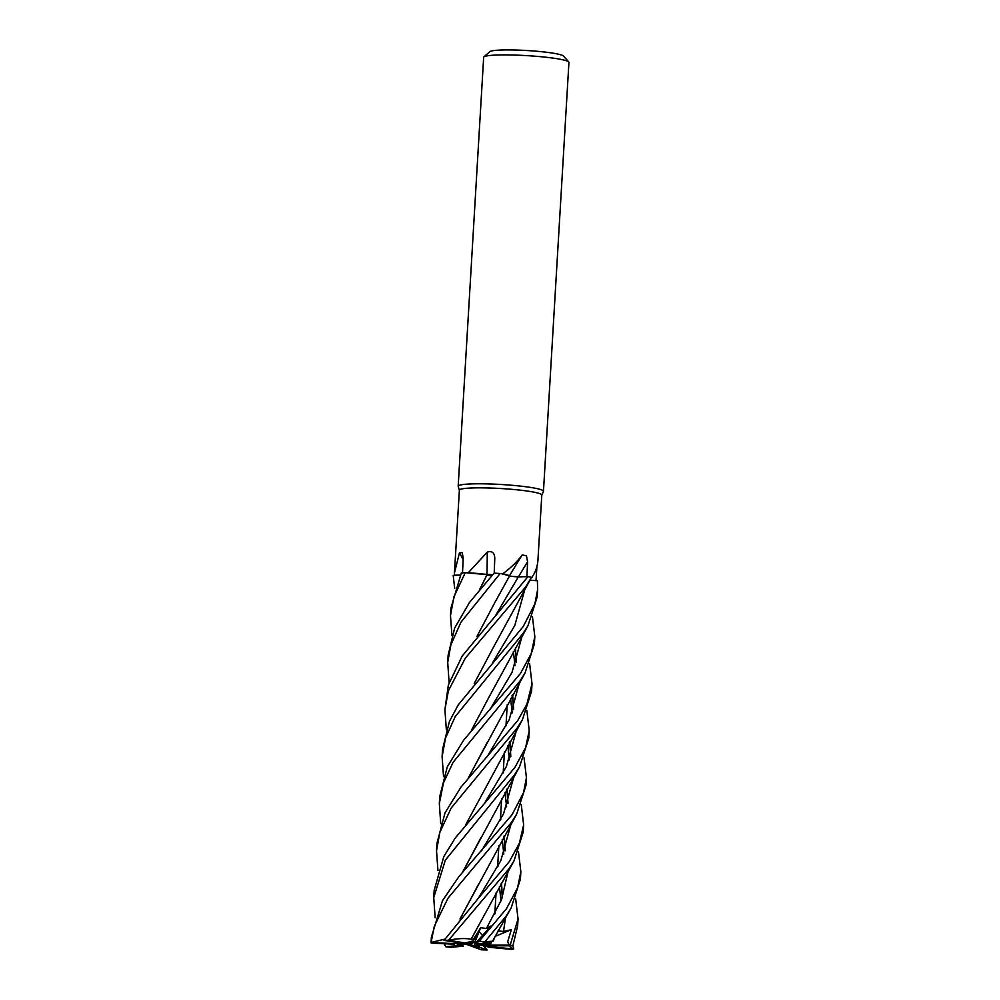 <?xml version="1.0" encoding="UTF-8"?>
<svg xmlns="http://www.w3.org/2000/svg" width="1000" height="1000" viewBox="0 0 1000 1000"><rect width="100%" height="100%" fill="white"/><g stroke="black" fill="none" stroke-linecap="round" stroke-linejoin="round"><path stroke-width="1.5" d="M536.95 565.775L536.013 580.625L537.337 580.725L529.938 580.188L537.413 580.737L537.6 589.8L534.862 603.9L523.263 626.487L458.275 704.825L449.475 721.287L442.55 749.325L442.137 756.275M509.375 576.225L518.312 576.925L495.462 615.763L518.337 576.862L527.975 576.613L462.113 656.175L448.363 685.037L444.913 709.587L448.375 690.837L465.3 658.175L525.6 586.975L531.538 577.312A42.713 4.237 -176.6 0 0 527.975 576.613M531.287 577.775A29.987 2.975 -176.6 0 0 531.737 577.625C535.662 571.938 537.75 565.75 538 559.075L541.8 495.062A41.288 4.1 -176.6 0 0 530.262 491.5A41.288 4.1 -176.6 0 0 485.275 487.9A41.288 4.1 -176.6 0 0 459.375 490.163L454.45 572.938L459.487 552.737L462.25 552.625L463.2 558.25L462.5 573.062M509.363 575.975A721.612 296.163 112.5 0 1 522.188 554.938L526.438 555.825L527.6 561.788L526.912 576.65M541.8 495.138L543.425 491.413A42.713 4.237 -176.6 0 0 543.462 491.262A42.713 4.237 -176.6 0 0 531.512 487.575A42.713 4.237 -176.6 0 0 484.975 483.85A42.713 4.237 -176.6 0 0 458.175 486.188A42.713 4.237 -176.6 0 0 458.2 486.35L459.363 490.238M457.413 942.862L458.988 943.3L456.362 943.538A19.225 1.913 -176.6 0 0 459.975 944.275A19.225 1.913 -176.6 0 0 462.488 944.65L472.312 943.85L467.713 944.812L469.212 945.35A19.225 1.913 -176.6 0 0 478.875 945.9L474.25 944.013L485.5 945.962A19.225 1.913 -176.6 0 0 491.425 945.55L475.838 943.988L490.213 944.925M515.662 898.838L518.05 918.95L510.175 945.125L490.112 945.15L491.6 941.575L490.688 943.85L482.088 943.863M491.4 945.475L491.712 946.9L512.8 948.913L508.85 945.812M478.263 944.912L478.875 945.9M543.462 491.262L568.938 62.375A42.713 4.237 -176.6 0 0 568.75 61.95A42.713 4.237 -176.6 0 0 556.987 58.7A42.713 4.237 -176.6 0 0 512.45 55.012A42.713 4.237 -176.6 0 0 483.9 56.9A42.713 4.237 -176.6 0 0 483.663 57.312L458.175 486.188M568.75 61.95L563.425 56.013A37.025 3.675 -176.6 0 0 553.237 53.2A37.025 3.675 -176.6 0 0 514.637 50A37.025 3.675 -176.6 0 0 489.888 51.638L483.9 56.9M486.975 574.513A721.612 305.95 107.2 0 0 487.25 552.125C492.088 550.625 494.6 552.725 494.775 558.438L494.2 573.288M492.675 574.738L483.875 574.138A29.987 2.975 -176.6 0 0 468.263 572.788L487.25 552.125M468.263 572.788A41.288 4.1 -176.6 0 0 467.537 572.812L483.875 574.138M449.113 682.613L447.713 662.425L450.863 644.9L460.887 622.3L500.112 573.513L501.725 573.775A41.288 4.1 -176.6 0 1 502.688 573.837C510.863 567.85 517.362 561.55 522.188 554.938M463.137 559.575A721.612 691.513 128 0 0 459.487 552.737M454.387 575.25A41.288 4.1 -176.6 0 0 454.438 575.35L460.25 575.075A29.987 2.975 -176.6 0 0 454.387 575.25L454.45 572.938M451.925 635.375L450.487 615.638L453.888 596.938L465.25 572.7L467.537 572.812M454.7 588.513L453.2 575.475L460.225 575.125L454.438 575.35M536.013 580.625L529.963 580.15M495.112 602.1L509.4 576.2C508.95 575.325 505.812 574.425 499.975 573.488C505.812 574.425 508.95 575.325 509.4 576.2L509.038 575.7A29.987 2.975 -176.6 0 0 502.688 573.837M509.038 575.7L501.725 573.775M518.337 576.862L509.237 576.075M479.625 589.538L487.05 574.625L465.062 572.688L487.1 574.525M479.837 589.288L487.15 574.55M491.062 574.85L489.588 574.812M495.175 936.125L493.2 941.1L485.988 943M474.338 943.575L473.312 940.925L479.05 931.737L482.537 935.362L475.163 943.562L474.338 943.575L479.05 931.737L473.312 940.925L465.188 942.962A19.225 1.913 -176.6 0 0 460.35 943.012L444.05 940.375L479.5 896.85M488.512 942.5L481.838 943.925A19.225 1.913 -176.6 0 0 476.163 943.425L482.55 935.362L475.163 943.562M456.362 943.538L455.637 942.775L460.213 943M473.137 942.2L469.825 941.663L473.312 940.925L473.587 939.038L471.075 939.237L475.7 931.05M491.975 575.525A19.225 1.913 -176.6 0 0 486.712 575.388A19.225 1.913 -176.6 0 1 491.975 575.525M477.2 943.737L479.2 943.662M483.688 943.5L485.375 943.438M481.287 943.863L476.875 943.875M466.325 944.287L467.713 944.812M460.55 943.012L471.488 943.625L458.988 943.3M466.737 942.475L472.3 943.375M472.388 943.5L466 942.7M455.637 942.775L458.837 945.512A19.225 1.913 -176.6 0 0 459.888 945.688A19.225 1.913 -176.6 0 0 463.225 946.162L462.488 944.65M456.087 942.325L454.95 943.675A19.225 1.913 -176.6 0 0 454.513 944.038A19.225 1.913 -176.6 0 0 454.6 944.237L454.6 943.875M518.488 851.9L520.85 871.725L517.562 887.825L506.5 908.637L479.175 941.287L491.012 925.962L482.55 935.362L479.05 931.737L480.637 927.725L473.587 939.038M524.062 757.875L526.438 777.738L523.525 792.65L512.075 814.7L458.738 876.838L442.463 900.725L431.388 937.212L431.062 942.638A42.713 4.237 -176.6 0 0 431.262 943.088L454.6 944.237M454.95 943.675L431.1 942.487A42.713 4.237 -176.6 0 0 431.062 942.638M431.1 942.487L434.325 926.213L447.987 898.188L511.637 822.125L516.725 813.988L525.988 785.263L526.438 777.738M521.275 804.675L523.638 824.95L519.388 843.225L509.288 861.625L479.837 896.488M465.188 942.962L448.55 940.263A42.713 4.237 -176.6 0 0 444.05 940.375M448.55 940.263L508.85 868.913L514.012 860.85L523.2 832.163L523.638 824.95M458.837 945.512L445.725 946.737A42.713 4.237 -176.6 0 0 450.425 947.362L463.225 946.162M445.725 946.737L444.325 943.725M435.15 917.775L433.738 897.575L445.325 860.175L514.438 774.938L519.562 766.737L528.8 738.012L529.212 731.1M526.875 710.675L529.225 730.75L525.6 747.625L514.888 767.463L455.2 838.062L443.825 856.55L434.162 890.362L433.738 897.575M481.838 943.925L484.95 941.737A42.713 4.237 -176.6 0 0 479.175 941.287M484.95 941.737L506.05 916.162L511.15 907.925L520.413 879.188L520.825 872.25M437.95 870.525L436.525 850.775L439.825 832.412L451.163 808.05L517.238 727.9L522.337 719.95L531.575 691.237L532 684.125M529.637 663.675L532.013 683.8L526.875 704.237L517.663 720.688L460.913 787.2L445.025 812.862L436.962 843.275L436.525 850.775M484.25 945.85L487.125 950L483.425 945.763M469.188 945.337L481.413 949.812A42.713 4.237 -176.6 0 0 487.125 950M443.537 776.587L442.113 756.637L445.513 738.088L455.25 716.562L522.825 633.763L527.987 625.712L537.175 597.013L537.6 589.8M490.112 945.15A19.225 1.913 -176.6 0 1 492.362 945.825L512.863 945.8A42.713 4.237 -176.6 0 0 510.175 945.125M485.5 945.962L488.837 947.237L511.3 949.388A42.713 4.237 -176.6 0 0 513.713 949L512.9 945.788L517.638 925.837M440.725 823.662L439.325 803.525L443.45 782.975L453.113 762.275L520.013 681.012L525.112 672.763L534.375 644.038L534.825 636.575L531.188 653.637L520.462 673.475L463.638 740.2L447.312 766.737L439.738 796.538M532.45 616.75L534.825 636.575M487.1 574.65L492.587 574.837M444.812 939.15L431.112 942.425M460 918.95L516.725 813.988M508.013 803.225L507.062 788.85M503.65 772L503.312 770.788M460.225 918.688L478.988 883.375M507.863 803.625L506.95 789.062M503.575 772.138L503.3 771.1M478.713 897.7L500.838 860.612L511.05 823.925M507.45 793.587L506.4 790.037M500.112 573.513A42.713 4.237 -176.6 0 0 494.113 573.138L469.475 602.475L454.663 628.013L448.137 655.225L447.713 662.425M465.875 824.425L522.337 719.95M513.6 709.237L512.638 694.65M513.45 709.663L512.525 694.85M484.263 803.713L506.4 766.5L516.65 729.675L506.4 766.5L484.263 803.713M513.062 699.375L511.975 695.837L513.062 699.375M498.888 931.4L498.675 929.788M495.262 913.2L494.925 911.95M489.562 696.075L527.987 625.712M498.738 931.338L498.562 929.987M495.2 913.337L494.913 912.262M471.4 730.35L489.25 696.625M489.837 709.788L511.975 672.487L522.238 635.575M513.713 949L512.8 948.913M491.012 925.962L486.388 928.5L480.637 927.725M494.6 603.025L476.95 636.4M500.487 818.337L500.775 819.388M504.175 835.837L505.05 850.888M486.388 928.5L501.538 899.587L508.275 870.725L501.538 899.587L486.388 928.5M504.675 840.387L503.625 836.825L504.675 840.387M471.075 939.287L514.012 860.863M505.213 850.45L504.275 835.65M500.85 819.237L500.513 818M471.087 939.188C464.712 938.062 456.9 938.475 447.638 940.438M509.338 945.125L507.638 941.938L511.325 929.688L503.525 931.462L498.025 930.925M502.262 897.763L501.375 883.075M497.962 866.213L497.7 865.3M474.212 683.512L492.925 648.263M493.2 941.1L492.163 941.225M503.525 931.462L505.462 917.987L503.525 931.462M501.863 887.613L500.838 884.062L501.863 887.613M492.688 662.537L514.812 625.462L525.025 588.775L514.812 625.462L492.688 662.537M446.325 729.438L444.913 709.587M492.025 941.263L485.1 941.7M502.425 897.362L501.488 882.862M498.038 866.075L497.725 864.975M492.337 649.312L530.712 578.8M468.562 777.613L486.95 742.913M487.163 756.663L509.25 719.562L519.438 682.837L509.25 719.562L487.163 756.663M468.35 777.875L525.125 672.775M516.388 662.2L515.45 647.712M465.25 572.7A42.713 4.237 -176.6 0 0 461.337 572.925L450.938 608.125L450.487 615.638M462.975 871.55L480.8 837.875M510.637 756.85L509.762 741.85M506.337 725.288L506.075 724.35M481.488 850.913L503.612 813.65L513.85 776.775L503.612 813.65L481.488 850.913M510.25 746.425L509.225 742.837L510.25 746.425M462.775 871.8L519.562 766.737M510.8 756.413L509.875 741.65M506.413 725.15L506.1 724M479.038 941.375L476.163 943.425M511.325 929.688L495.075 936.375M486.825 949.887L479.738 947.35L477.863 944.262M473.913 947.1A19.225 1.913 -176.6 0 0 479.738 947.35M488.837 947.237A19.225 1.913 -176.6 0 0 491.712 946.9M518.413 576.862A721.25 296.012 112.5 0 1 527.6 561.788M494.8 914.1L496.062 892.9L494.8 914.1M497.612 866.888L498.862 845.837L497.612 866.888M500.387 820.113L501.662 798.65L500.387 820.113M503.188 772.875L504.438 751.875L503.188 772.875M505.975 725.938L507.25 704.625L505.975 725.938M518.05 918.95L517.612 926.375M504.988 792.562L506.613 806.8M510.588 698.325L512.2 712.875M502.225 839.412L503.812 854.062M499.412 886.675L501.025 900.85M511.15 907.925L492.725 940.837M513.387 651.513L515 665.688M507.8 745.475L509.387 759.925M444.012 943.713L444.55 945.013M439.762 796.162L439.325 803.525"/></g></svg>
